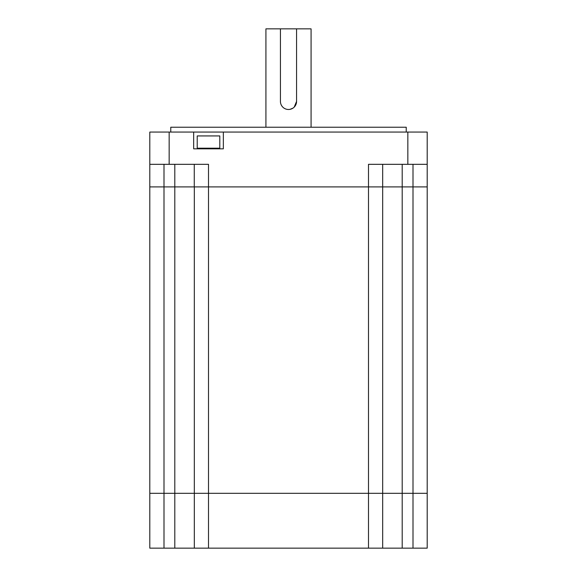 <?xml version="1.0" encoding="UTF-8"?>
<svg xmlns="http://www.w3.org/2000/svg" width="577" height="577" viewBox="0 0 577 577"><rect width="100%" height="100%" fill="white"/><g stroke="black" fill="none" stroke-linecap="round" stroke-linejoin="round"><path stroke-width="0.87" d="M194.261 164.322L194.261 186.898L163.998 186.898L208.506 186.898L208.506 164.322L149.804 164.322L149.804 186.898L163.998 186.898L149.804 186.898L149.804 493.321L427.196 493.321L427.196 132.068L193.67 132.068L193.67 148.837L223.342 148.837L223.342 132.068M208.448 186.898L427.196 186.898M194.319 186.898L194.319 493.321L427.196 493.321L427.196 548.15L413.002 548.15L413.002 164.322M163.998 164.322L163.998 493.321L149.804 493.321L149.804 548.15L208.506 548.15L208.506 186.898L382.681 186.898L382.681 548.15L413.002 548.15M163.998 548.15L163.998 493.321L194.319 493.321L194.319 548.15M208.506 548.15L382.681 548.15M170.77 132.068L170.77 127.228L406.23 127.228L406.23 132.068M290.087 109.327L292.993 108.123M294.205 107.12L296.564 101.422A8.064 8.064 0 0 1 288.5 109.486A8.064 8.064 0 0 1 280.436 101.422L280.436 28.85L311.075 28.85L311.075 127.228M265.925 127.228L265.925 28.85L280.436 28.85M169.155 164.322L169.155 132.068L149.804 132.068L149.804 164.322L149.804 132.068M169.155 132.068L193.67 132.068M368.494 548.15L368.494 164.322L407.845 164.322L407.845 132.068M427.196 164.322L407.845 164.322M382.681 164.322L382.681 186.898L413.002 186.898M219.801 148.195L197.219 148.195L197.219 135.934L219.801 135.934L219.801 148.195L219.152 148.837M296.564 28.85L296.564 101.422M174.802 164.322L174.802 548.15M402.198 164.322L402.198 548.15M197.219 148.195L197.868 148.837"/></g></svg>
